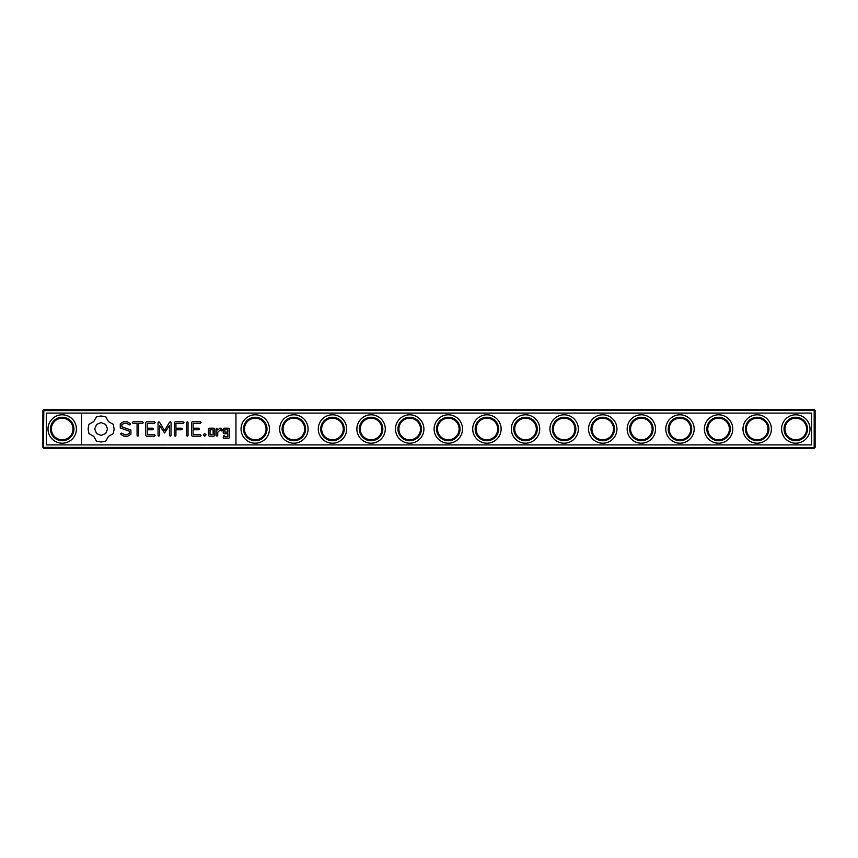 <?xml version="1.0" encoding="UTF-8"?>
<svg xmlns="http://www.w3.org/2000/svg" width="858" height="858" viewBox="0 0 858 858"><rect width="100%" height="100%" fill="white"/><g stroke="black" fill="none" stroke-linecap="round" stroke-linejoin="round"><path stroke-width="1.29" d="M43.822 409.695L814.178 409.695L815.1 410.617L815.1 447.383L814.178 448.305L43.822 448.305L42.9 447.383L42.9 410.617L43.822 409.695M43.361 447.844L43.822 410.617L814.639 410.156M43.822 447.383L814.639 447.844M814.178 447.383L814.178 410.617M46.3 413.095L46.3 444.905L811.7 444.905L811.7 413.095L46.3 413.095M73.016 429A10.811 10.811 0 0 1 56.8 438.363A10.811 10.811 0 0 1 56.8 419.637A10.811 10.811 0 0 1 73.016 429M266.066 429A10.811 10.811 0 0 1 249.85 438.363A10.811 10.811 0 0 1 249.85 419.637A10.811 10.811 0 0 1 266.066 429M304.676 429A10.811 10.811 0 0 1 288.46 438.363A10.811 10.811 0 0 1 288.46 419.637A10.811 10.811 0 0 1 304.676 429M343.286 429A10.811 10.811 0 0 1 327.07 438.363A10.811 10.811 0 0 1 327.07 419.637A10.811 10.811 0 0 1 343.286 429M381.896 429A10.811 10.811 0 0 1 365.68 438.363A10.811 10.811 0 0 1 365.68 419.637A10.811 10.811 0 0 1 381.896 429M420.506 429A10.811 10.811 0 0 1 404.29 438.363A10.811 10.811 0 0 1 404.29 419.637A10.811 10.811 0 0 1 420.506 429M459.116 429A10.811 10.811 0 0 1 442.9 438.363A10.811 10.811 0 0 1 442.9 419.637A10.811 10.811 0 0 1 459.116 429M497.726 429A10.811 10.811 0 0 1 481.51 438.363A10.811 10.811 0 0 1 481.51 419.637A10.811 10.811 0 0 1 497.726 429M536.336 429A10.811 10.811 0 0 1 520.12 438.363A10.811 10.811 0 0 1 520.12 419.637A10.811 10.811 0 0 1 536.336 429M574.946 429A10.811 10.811 0 0 1 558.73 438.363A10.811 10.811 0 0 1 558.73 419.637A10.811 10.811 0 0 1 574.946 429M613.556 429A10.811 10.811 0 0 1 597.34 438.363A10.811 10.811 0 0 1 597.34 419.637A10.811 10.811 0 0 1 613.556 429M652.166 429A10.811 10.811 0 0 1 635.95 438.363A10.811 10.811 0 0 1 635.95 419.637A10.811 10.811 0 0 1 652.166 429M690.776 429A10.811 10.811 0 0 1 674.56 438.363A10.811 10.811 0 0 1 674.56 419.637A10.811 10.811 0 0 1 690.776 429M729.386 429A10.811 10.811 0 0 1 713.17 438.363A10.811 10.811 0 0 1 713.17 419.637A10.811 10.811 0 0 1 729.386 429M767.996 429A10.811 10.811 0 0 1 751.78 438.363A10.811 10.811 0 0 1 751.78 419.637A10.811 10.811 0 0 1 767.996 429M806.606 429A10.811 10.811 0 0 1 790.39 438.363A10.811 10.811 0 0 1 790.39 419.637A10.811 10.811 0 0 1 806.606 429M73.938 429A11.733 11.733 0 0 1 56.338 439.167A11.733 11.733 0 0 1 56.338 418.833A11.733 11.733 0 0 1 73.938 429M266.988 429A11.733 11.733 0 0 1 249.388 439.167A11.733 11.733 0 0 1 249.388 418.833A11.733 11.733 0 0 1 266.988 429M305.598 429A11.733 11.733 0 0 1 287.998 439.167A11.733 11.733 0 0 1 287.998 418.833A11.733 11.733 0 0 1 305.598 429M344.208 429A11.733 11.733 0 0 1 326.608 439.167A11.733 11.733 0 0 1 326.608 418.833A11.733 11.733 0 0 1 344.208 429M382.818 429A11.733 11.733 0 0 1 365.218 439.167A11.733 11.733 0 0 1 365.218 418.833A11.733 11.733 0 0 1 382.818 429M421.428 429A11.733 11.733 0 0 1 403.828 439.167A11.733 11.733 0 0 1 403.828 418.833A11.733 11.733 0 0 1 421.428 429M460.038 429A11.733 11.733 0 0 1 442.438 439.167A11.733 11.733 0 0 1 442.438 418.833A11.733 11.733 0 0 1 460.038 429M498.648 429A11.733 11.733 0 0 1 481.048 439.167A11.733 11.733 0 0 1 481.048 418.833A11.733 11.733 0 0 1 498.648 429M537.258 429A11.733 11.733 0 0 1 519.658 439.167A11.733 11.733 0 0 1 519.658 418.833A11.733 11.733 0 0 1 537.258 429M575.868 429A11.733 11.733 0 0 1 558.268 439.167A11.733 11.733 0 0 1 558.268 418.833A11.733 11.733 0 0 1 575.868 429M614.478 429A11.733 11.733 0 0 1 596.878 439.167A11.733 11.733 0 0 1 596.878 418.833A11.733 11.733 0 0 1 614.478 429M653.088 429A11.733 11.733 0 0 1 635.488 439.167A11.733 11.733 0 0 1 635.488 418.833A11.733 11.733 0 0 1 653.088 429M691.698 429A11.733 11.733 0 0 1 674.098 439.167A11.733 11.733 0 0 1 674.098 418.833A11.733 11.733 0 0 1 691.698 429M730.308 429A11.733 11.733 0 0 1 712.708 439.167A11.733 11.733 0 0 1 712.708 418.833A11.733 11.733 0 0 1 730.308 429M768.918 429A11.733 11.733 0 0 1 751.318 439.167A11.733 11.733 0 0 1 751.318 418.833A11.733 11.733 0 0 1 768.918 429M807.528 429A11.733 11.733 0 0 1 789.928 439.167A11.733 11.733 0 0 1 789.928 418.833A11.733 11.733 0 0 1 807.528 429M81.51 413.095L81.51 444.905M235.95 444.905L235.95 413.095M76.416 429A14.211 14.211 0 0 0 55.105 416.698A14.211 14.211 0 0 0 55.105 441.302A14.211 14.211 0 0 0 76.416 429M269.466 429A14.211 14.211 0 0 0 248.155 416.698A14.211 14.211 0 0 0 248.155 441.302A14.211 14.211 0 0 0 269.466 429M308.076 429A14.211 14.211 0 0 0 286.765 416.698A14.211 14.211 0 0 0 286.765 441.302A14.211 14.211 0 0 0 308.076 429M346.686 429A14.211 14.211 0 0 0 325.375 416.698A14.211 14.211 0 0 0 325.375 441.302A14.211 14.211 0 0 0 346.686 429M385.296 429A14.211 14.211 0 0 0 363.985 416.698A14.211 14.211 0 0 0 363.985 441.302A14.211 14.211 0 0 0 385.296 429M423.906 429A14.211 14.211 0 0 0 402.595 416.698A14.211 14.211 0 0 0 402.595 441.302A14.211 14.211 0 0 0 423.906 429M462.516 429A14.211 14.211 0 0 0 441.205 416.698A14.211 14.211 0 0 0 441.205 441.302A14.211 14.211 0 0 0 462.516 429M501.126 429A14.211 14.211 0 0 0 479.815 416.698A14.211 14.211 0 0 0 479.815 441.302A14.211 14.211 0 0 0 501.126 429M539.736 429A14.211 14.211 0 0 0 518.425 416.698A14.211 14.211 0 0 0 518.425 441.302A14.211 14.211 0 0 0 539.736 429M578.346 429A14.211 14.211 0 0 0 557.035 416.698A14.211 14.211 0 0 0 557.035 441.302A14.211 14.211 0 0 0 578.346 429M616.956 429A14.211 14.211 0 0 0 595.645 416.698A14.211 14.211 0 0 0 595.645 441.302A14.211 14.211 0 0 0 616.956 429M655.566 429A14.211 14.211 0 0 0 634.255 416.698A14.211 14.211 0 0 0 634.255 441.302A14.211 14.211 0 0 0 655.566 429M694.176 429A14.211 14.211 0 0 0 672.865 416.698A14.211 14.211 0 0 0 672.865 441.302A14.211 14.211 0 0 0 694.176 429M732.786 429A14.211 14.211 0 0 0 711.475 416.698A14.211 14.211 0 0 0 711.475 441.302A14.211 14.211 0 0 0 732.786 429M771.396 429A14.211 14.211 0 0 0 750.085 416.698A14.211 14.211 0 0 0 750.085 441.302A14.211 14.211 0 0 0 771.396 429M810.006 429A14.211 14.211 0 0 0 788.695 416.698A14.211 14.211 0 0 0 788.695 441.302A14.211 14.211 0 0 0 810.006 429M120.27 423.777L120.27 427.97L129.322 431.166L129.322 433.354L127.145 434.62L124.367 434.62L121.782 433.129L120.699 433.419L120.989 434.513L123.906 436.196L127.617 436.196L130.92 434.277L130.92 430.04L121.879 426.834L121.879 424.667L124.067 423.402L126.845 423.402L129.419 424.892L130.491 424.603L130.212 423.509L127.252 421.793L123.659 421.793L120.27 423.777M133.076 423.391L137.065 423.391L137.065 435.36L137.87 436.196L138.664 435.36L138.664 423.391L142.61 423.391L143.436 422.586L142.61 421.793L133.076 421.793L132.271 422.586L133.076 423.391M146.353 421.793L145.57 422.586L145.57 435.414L146.364 436.196L154.333 436.196L155.169 435.403L154.333 434.62L147.168 434.62L147.168 429.783L152.735 429.783L153.571 428.989L152.735 428.185L147.168 428.185L147.168 423.391L154.333 423.391L155.169 422.586L154.333 421.793L146.353 421.793M169.552 422.179L164.532 430.63L159.545 422.2L158.869 421.804L158.044 422.586L158.044 435.36L158.848 436.196L159.642 435.36L159.642 425.536L164.532 432.99L169.444 425.504L169.444 435.36L170.238 436.196L171.042 435.36L171.053 422.576L170.227 421.793L169.552 422.179M183.097 421.793L175.107 421.793L174.335 422.586L174.335 435.36L175.139 436.196L175.933 435.36L175.933 429.794L181.499 429.783L182.336 428.989L181.499 428.185L175.933 428.196L175.933 423.391L183.097 423.391L183.934 422.586L183.097 421.793M187.226 421.793L186.433 422.629L186.433 435.36L187.226 436.196L188.031 435.36L188.031 422.629L187.226 421.793M204.687 433.505L206.027 434.845L204.687 436.196L203.335 434.845L204.687 433.505M224.002 428.185L223.219 428.957L223.219 432.925L224.002 433.708L227.896 433.708L227.896 436.819L224.817 436.819L224.013 435.414L223.219 437.623L224.002 438.395L228.711 438.395L229.494 437.623L229.494 428.957L228.711 428.185L224.002 428.185M214.714 435.414L214.714 428.957L213.932 428.185L209.213 428.185L208.43 428.957L208.43 435.414L209.213 436.186L213.932 436.186L214.714 435.414M200.236 421.793L192.246 421.793L191.473 422.586L191.473 435.414L192.256 436.196L200.236 436.196L201.062 435.403L200.236 434.62L193.071 434.62L193.071 429.783L198.627 429.783L199.464 428.989L198.627 428.185L193.071 428.185L193.071 423.391L200.236 423.391L201.062 422.586L200.236 421.793M216.945 428.185L216.152 428.957L216.152 435.414L216.945 436.186L217.75 435.414L217.75 432.175L220.302 429.912L221.257 430.995L222.436 429.944L220.935 428.185L219.83 428.185L217.75 430.04L216.945 428.185M96.482 416.816L93.747 421.61L88.942 424.345L88.095 428.979L88.942 433.622L93.747 436.357L96.482 441.151L101.115 442.009L105.748 441.151L108.483 436.357L113.288 433.622L114.146 428.979L113.288 424.345L108.483 421.61L105.748 416.816L101.029 415.958L96.482 416.816M224.817 429.761L227.896 429.761L227.896 432.11L224.817 432.11L224.817 429.761M210.028 429.761L213.116 429.761L213.116 434.62L210.028 434.62L210.028 429.761M101.115 422.554L105.663 424.431L107.55 428.989L105.663 433.537L101.115 435.414L96.568 433.537L94.68 428.989L96.568 424.431L101.115 422.554"/></g></svg>
